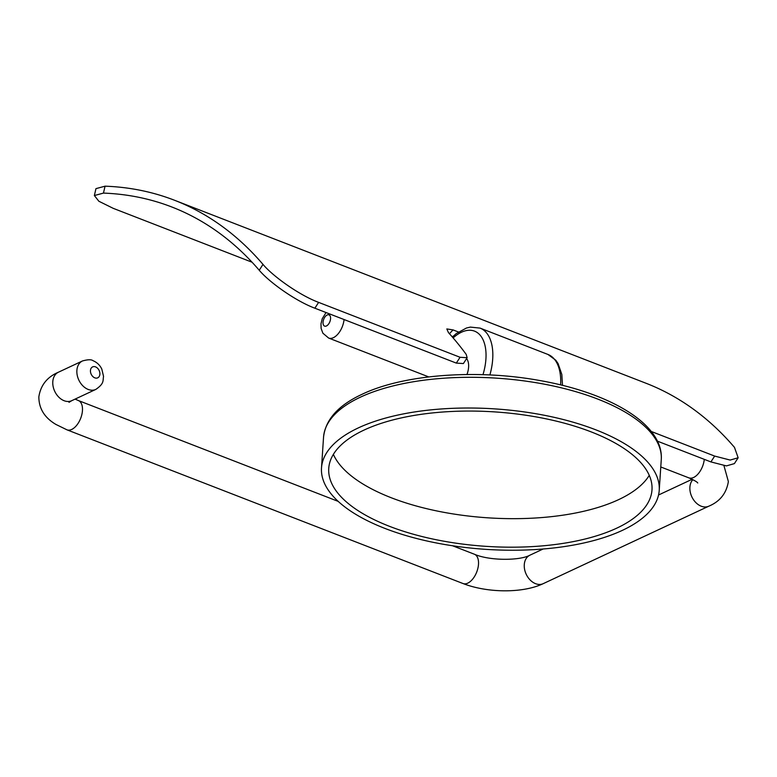 <?xml version="1.0" encoding="UTF-8"?>
<svg xmlns="http://www.w3.org/2000/svg" width="777" height="777" viewBox="0 0 777 777"><rect width="100%" height="100%" fill="white"/><g stroke="black" fill="none" stroke-linecap="round" stroke-linejoin="round"><path stroke-width="1.17" d="M333.372 454.37A161.975 67.356 -176.2 0 0 453.234 513.947A161.975 67.356 -176.2 0 0 618.618 499.64A161.975 67.356 -176.2 0 0 649.261 475.359M616.724 528.166A161.975 67.356 3.8 0 1 434.829 539.452A161.975 67.356 3.8 0 1 328.749 468.385A161.975 67.356 3.8 0 1 364.015 430.089A161.975 67.356 3.8 0 1 545.91 418.793A161.975 67.356 3.8 0 1 651.99 489.86A161.975 67.356 3.8 0 1 616.724 528.166M358.352 427.894A169.231 70.377 3.8 0 1 548.397 416.093A169.231 70.377 3.8 0 1 659.226 490.336A169.231 70.377 3.8 0 1 622.387 530.361A169.231 70.377 3.8 0 1 432.342 542.152A169.231 70.377 3.8 0 1 321.503 467.909A169.231 70.377 3.8 0 1 358.352 427.894M466.958 374.514A15.715 8.605 -68.8 0 0 466.579 358.605M456.313 363.102L460.062 357.274L467.142 357.721L463.393 363.558L456.313 363.102L314.87 308.207C294.939 300.718 268.832 281.75 259.236 270.25A676.932 370.668 -68.8 0 0 171.902 207.022A676.932 370.668 -68.8 0 0 103.467 193.094L94.367 195.542L98.844 201.233L113.228 208.343L252.049 262.218M460.062 357.274L318.619 302.379L314.87 308.207M710.906 461.917L714.665 456.08L730.166 460.062L738.15 457.77L734.401 463.607L726.417 465.899L710.906 461.917L657.41 441.151M451.602 336.159L452.768 336.606M714.665 456.08L651.223 431.458M738.15 457.77L734.479 447.377A684.187 374.631 -68.8 0 0 646.008 383.246L174.534 200.262A684.187 374.631 -68.8 0 0 105.06 186.179L103.467 193.094M94.367 195.542L95.959 188.636L105.06 186.179M259.236 270.25L262.995 264.394A684.187 374.631 -68.8 0 0 174.534 200.262M262.995 264.394C272.533 275.864 298.591 294.852 318.619 302.379M467.142 357.721L466.19 354.37A684.187 374.631 -68.8 0 0 448.446 332.614L446.824 328.933L453.078 329.914L458.459 332.002M661.266 459.625A169.231 70.377 -176.2 0 0 550.437 385.382A169.231 70.377 -176.2 0 0 360.392 397.173A169.231 70.377 -176.2 0 0 323.543 437.198C325.485 419.59 338.345 405.283 362.121 394.26C403.331 374.475 476.097 368.958 539.228 380.429C610.431 392.851 663.82 424.456 661.266 459.625L659.226 490.336M482.983 374.679A43.522 23.825 -68.8 0 0 485.916 359.042A43.522 23.825 -68.8 0 0 453.127 337.917M560.625 384.887A48.349 26.476 -68.8 0 0 547.97 354.458L480.079 328.108A48.349 26.476 111.2 0 1 492.696 359.1A48.349 26.476 111.2 0 1 489.889 374.951M75.078 399.116L78.351 400.534A15.715 8.605 -68.8 0 1 82.449 410.606A15.715 8.605 -68.8 0 1 71.717 429.438A15.715 8.605 -68.8 0 1 66.977 429.836L55.915 424.436C44.551 417.735 38.869 408.537 38.85 396.843C40.647 385.217 47.164 377.01 58.401 372.222A15.715 11.412 64.9 0 0 52.797 381.701A15.715 11.412 64.9 0 0 58.761 397.115A15.715 11.412 64.9 0 0 71.717 400.689L69.007 402.331M66.977 429.836L463.024 583.537A15.715 8.605 -68.8 0 0 467.764 583.148A15.715 8.605 -68.8 0 0 478.496 564.306A15.715 8.605 -68.8 0 0 474.397 554.234C489.675 560.945 520.046 560.703 529.875 555.205L543.142 548.999M463.024 583.537C487.072 592.938 522.552 593.502 543.201 583.663A15.715 11.412 -115.1 0 1 530.244 580.089A15.715 11.412 -115.1 0 1 524.281 564.675A15.715 11.412 -115.1 0 1 529.875 555.205M543.201 583.663L708.818 506.177A15.715 11.412 -115.1 0 1 695.862 502.602A15.715 11.412 -115.1 0 1 689.898 487.189A15.715 11.412 -115.1 0 1 692.861 479.642M704.283 459.343A15.715 8.605 111.2 0 1 688.869 477.865C694.317 480.303 697.28 482.012 697.746 483.003M88.199 389.442A15.715 11.412 -115.1 0 1 76.884 370.425A15.715 11.412 -115.1 0 1 82.488 360.946C87.85 359.469 91.365 359.382 93.007 360.683C96.96 362.335 99.893 365.122 101.806 369.065L103.545 376.369C102.71 380.681 104.536 383.42 95.804 389.413A15.715 11.412 -115.1 0 1 88.199 389.442M95.532 366.88A6.041 4.39 64.9 0 0 90.453 370.532A6.041 4.39 64.9 0 0 94.804 377.845A6.041 4.39 64.9 0 0 99.883 374.193A6.041 4.39 64.9 0 0 95.532 366.88M325.466 326.243A6.041 3.312 -68.8 0 0 330.342 320.211A6.041 3.312 -68.8 0 0 328.127 314.734A6.041 3.312 -68.8 0 0 323.251 320.775A6.041 3.312 -68.8 0 0 325.466 326.243M344.065 319.541A15.715 8.605 111.2 0 1 330.895 338.374A15.715 8.605 111.2 0 1 328.652 338.063L428.758 376.923M449.465 333.751A58.022 31.77 111.2 0 1 453.078 329.914M321.503 467.909L323.543 437.198M480.079 328.108L470.376 327.098L466.414 328.03L456.342 333.537L452.34 337.014M547.97 354.458L555.817 360.256L558.109 363.617L561.829 374.475L562.499 385.343M708.818 506.177C719.949 501.515 726.466 493.298 728.37 481.546L723.941 465.627M58.401 372.222L82.488 360.946M78.351 400.534L338.189 501.379M452.564 545.765L474.397 554.234M658.546 494.998L692.142 479.283M688.869 477.865L660.78 466.967M71.717 400.689L95.804 389.413M326.049 312.548L322.222 318.755L320.988 323.795L321.115 328.418L322.892 333.216L328.652 338.063"/></g></svg>
